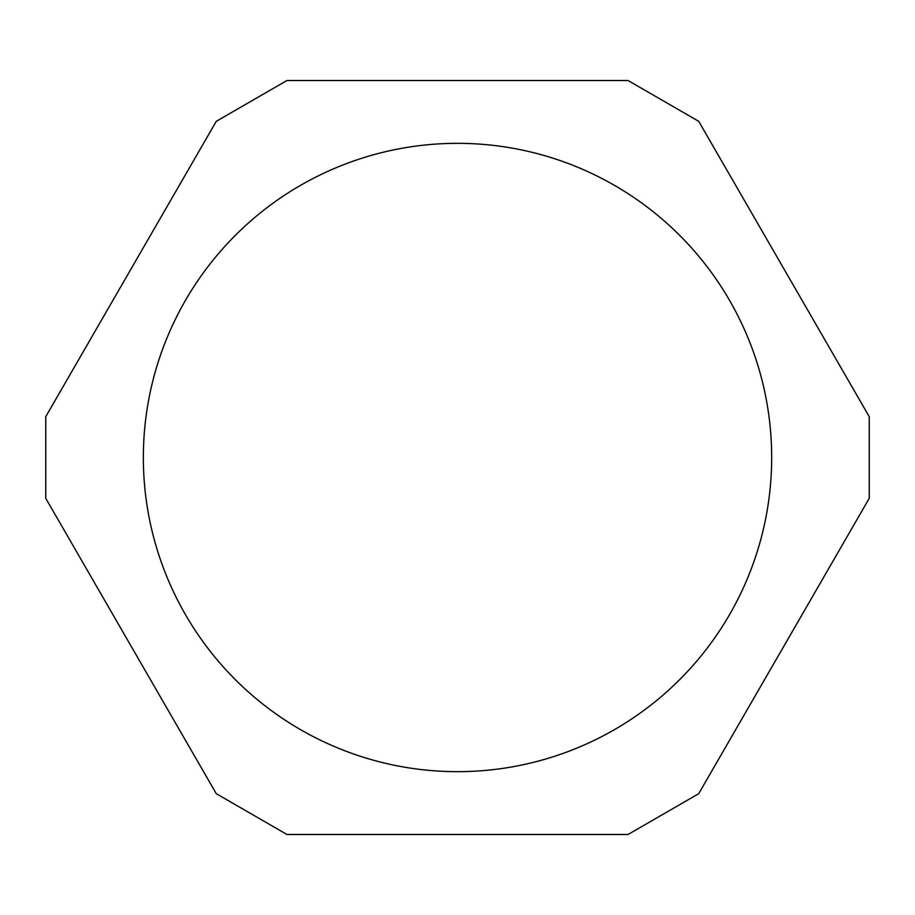 <?xml version="1.0" encoding="UTF-8"?>
<svg xmlns="http://www.w3.org/2000/svg" width="915" height="915" viewBox="0 0 915 915"><rect width="100%" height="100%" fill="white"/><g stroke="black" fill="none" stroke-linecap="round" stroke-linejoin="round"><path stroke-width="1.37" d="M869.25 416.691L869.25 498.309L698.717 793.682L628.033 834.491L286.967 834.491L216.283 793.682L45.75 498.309L45.75 416.691L216.283 121.318L286.967 80.509L628.033 80.509L698.717 121.318L869.25 416.691M143.346 457.5A314.154 314.154 0 0 1 614.583 185.425A314.154 314.154 0 0 1 614.583 729.575A314.154 314.154 0 0 1 143.346 457.5"/></g></svg>
